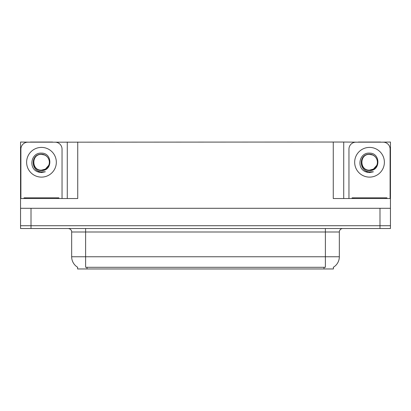 <?xml version="1.0" encoding="UTF-8"?>
<svg xmlns="http://www.w3.org/2000/svg" width="411" height="411" viewBox="0 0 411 411"><rect width="100%" height="100%" fill="white"/><g stroke="black" fill="none" stroke-linecap="round" stroke-linejoin="round"><path stroke-width="0.62" d="M333.403 267.227L333.403 268.964L77.597 268.964L77.597 267.227M31.01 228.516L390.45 228.516L390.45 225.726L20.55 225.726L20.55 208.29L31.01 208.29L31.01 225.726L20.55 225.726L20.55 228.516L31.01 228.516L31.01 225.726L390.45 225.726L390.45 208.29L31.01 208.29M52.629 142.175L333.264 142.036L333.264 198.528L390.45 198.528L390.45 208.29M30.311 142.175L20.55 142.036L20.55 198.528L77.736 198.528L77.736 142.036M20.55 198.528L20.55 208.29M380.689 142.175L390.45 142.036L390.45 198.528M67.276 142.036L67.276 198.528M333.264 142.036L343.724 142.036L343.724 198.528M343.724 142.036L358.371 142.175M380.689 142.036L358.371 142.036M30.311 142.036L52.629 142.036M77.7 267.289A12.207 12.207 0 0 1 71.668 256.757L85.616 256.757L85.616 267.289L325.384 267.289L325.384 256.757L339.332 256.757L339.332 231.999A3.488 3.488 0 0 1 342.82 228.516M71.668 256.757L71.668 231.999C71.848 231.434 71.252 228.835 68.18 228.516M333.3 267.289A12.207 12.207 0 0 0 339.332 256.757M41.47 170.144C44.84 170.01 47.255 168.412 48.729 165.34C51.067 160.388 46.911 154.104 41.47 154.223C30.255 153.832 30.753 171.639 41.47 171.875L45.338 171.783L41.47 172.538L37.632 171.793C28.092 168.258 31.123 152.311 41.47 153.128C52.531 152.81 52.716 171.14 41.47 170.524C31.174 170.868 31.113 153.904 41.47 154.377C31.303 153.889 31.303 170.632 41.47 170.144L45.41 169.085L48.729 165.34A7.881 7.881 0 0 0 44.45 154.968L41.47 154.382M20.899 198.528L20.899 149.152A6.972 6.972 0 0 1 27.871 142.175L55.069 142.175A6.972 6.972 0 0 1 62.046 149.152L62.046 198.528M37.668 171.808L39.477 172.343L37.668 171.808M41.47 172.538L45.338 171.783L41.47 172.538M369.53 170.144C372.895 170.01 375.31 168.412 376.784 165.34C379.122 160.388 374.966 154.104 369.53 154.223C358.31 153.832 358.808 171.639 369.53 171.875L373.394 171.783L369.53 172.538L365.687 171.793C356.147 168.258 359.183 152.311 369.53 153.128C380.591 152.81 380.771 171.14 369.53 170.524C359.229 170.868 359.168 153.904 369.53 154.377C359.363 153.889 359.363 170.632 369.53 170.144L373.471 169.085L376.784 165.34A7.881 7.881 0 0 0 372.505 154.968L369.53 154.382M348.954 198.528L348.954 149.152A6.972 6.972 0 0 1 355.931 142.175L383.129 142.175A6.972 6.972 0 0 1 390.101 149.152L390.101 198.528M365.723 171.808L367.532 172.343M369.53 172.538L373.085 171.901M24.038 198.528L24.038 197.83L58.907 197.83L58.907 198.528M386.962 197.83L386.962 198.528L386.962 197.83L352.093 197.83L352.093 198.528M379.99 208.29L379.99 228.516M323.986 268.964L323.986 267.227M87.014 268.964L87.014 267.227M325.384 228.516L325.384 231.999L71.668 231.999M339.332 231.999L325.384 231.999L325.384 256.757L85.616 256.757L85.616 228.516M41.47 147.405A14.853 14.853 0 0 1 56.328 162.263A14.853 14.853 0 0 1 41.47 177.115A14.853 14.853 0 0 1 26.617 162.263A14.853 14.853 0 0 1 41.47 147.405M48.729 165.34A7.881 7.881 0 0 0 44.45 154.968M369.53 147.405A14.853 14.853 0 0 1 384.383 162.263A14.853 14.853 0 0 1 369.53 177.115A14.853 14.853 0 0 1 354.672 162.263A14.853 14.853 0 0 1 369.53 147.405M376.784 165.34A7.881 7.881 0 0 0 372.505 154.968M57.165 197.83L57.165 198.528M25.78 197.83L25.78 198.528M385.22 197.83L385.22 198.528M353.835 197.83L353.835 198.528"/></g></svg>
